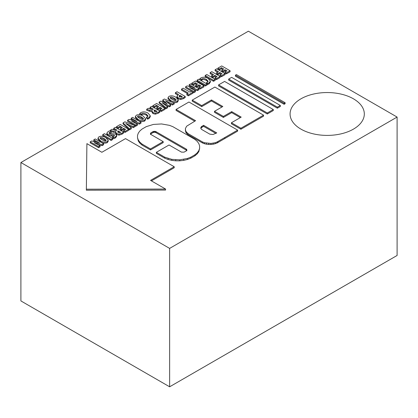 <?xml version="1.0" encoding="UTF-8"?>
<svg xmlns="http://www.w3.org/2000/svg" width="418" height="418" viewBox="0 0 418 418"><rect width="100%" height="100%" fill="white"/><g stroke="black" fill="none" stroke-linecap="round" stroke-linejoin="round"><path stroke-width="0.63" d="M221.806 70.099L221.806 71.107L223.17 71.896L223.17 70.882L225.088 69.775L226.995 70.877L224.962 72.053L226.399 72.878L230.072 70.757L221.712 65.929L217.898 68.129L219.325 68.954L221.498 67.7L223.729 68.991L221.806 70.099L223.17 70.882M223.17 71.896L225.088 70.788L225.088 69.775M225.088 70.788L226.122 71.384M226.399 72.878L226.399 73.887L224.962 73.061L224.962 72.053M226.399 73.887L230.072 71.765L230.072 70.757M219.325 68.954L219.325 69.968L217.898 69.142L217.898 68.129M219.325 69.968L221.498 68.714L221.498 67.7M221.498 68.714L222.851 69.492M216.743 68.798L215.103 69.743L218.499 71.703L216.592 72.805L217.956 73.594L219.863 72.492L222.031 73.74L219.999 74.916L221.43 75.742L225.109 73.62L216.743 68.798M217.626 72.209L215.103 70.752L215.103 69.743M217.956 73.594L217.956 74.603L216.592 73.814L216.592 72.805M217.956 74.603L219.863 73.5L219.863 72.492M219.863 73.5L221.159 74.247M221.43 75.742L221.43 76.755L219.999 75.924L219.999 74.916M221.43 76.755L225.109 74.634L225.109 73.62M211.78 71.661L210.139 72.607L213.535 74.571L211.628 75.674L212.992 76.457L214.899 75.36L217.067 76.609L215.035 77.785L216.467 78.61L220.14 76.489L211.78 71.661M212.663 75.078L210.139 73.62L210.139 72.607M212.992 76.457L212.992 77.471L211.628 76.682L211.628 75.674M212.992 77.471L214.899 76.369L214.899 75.36M214.899 76.369L216.195 77.116M216.467 78.61L216.467 79.619L215.035 78.793L215.035 77.785M216.467 79.619L220.14 77.497L220.14 76.489M205.175 75.475L205.175 76.484L213.535 81.311L215.176 80.366L215.176 79.357L206.816 74.529L205.175 75.475L213.535 80.303L215.176 79.357M213.535 81.311L213.535 80.303M199.83 78.793L199.83 79.801L201.366 80.502L201.366 79.488L202.035 78.965C203.059 78.297 204.543 78.469 206.497 79.498L208.127 81.254L207.495 82.121L206.581 82.471L207.683 83.428L209.047 82.895L210.369 81.066L208.154 78.443C205.666 76.985 203.247 76.818 200.896 77.947L199.83 78.793L201.366 79.488M201.366 80.502L202.035 79.979C203.059 79.305 204.543 79.483 206.497 80.507L207.96 81.735M207.683 83.428L207.683 84.441L206.581 83.48L206.581 82.471M207.683 84.441L209.047 83.908L210.369 82.074L210.369 81.066M197.077 80.151L197.077 81.16L205.437 85.988L207.077 85.042L207.077 84.034L198.717 79.206L197.077 80.151L205.437 84.979L207.077 84.034M205.437 85.988L205.437 84.979M195.676 85.183L195.676 86.192L197.04 86.981L197.04 85.972L198.963 84.859L200.865 85.962L198.832 87.137L200.269 87.963L203.942 85.842L195.582 81.014L191.768 83.219L193.194 84.039L195.368 82.785L197.599 84.075L195.676 85.183L197.04 85.972M197.04 86.981L198.963 85.873L198.963 84.859M198.963 85.873L199.992 86.469M200.269 87.963L200.269 88.977L198.832 88.146L198.832 87.137M200.269 88.977L203.942 86.85L203.942 85.842M193.194 84.039L193.194 85.053L191.768 84.227L191.768 83.219M193.194 85.053L195.368 83.799L195.368 82.785M195.368 83.799L196.721 84.577M191.245 86.918L189.176 85.721L189.176 84.713L194.955 87.947L187.102 85.909L185.597 86.777L193.957 91.605L195.405 90.769L189.521 87.561L197.474 89.577L198.978 88.71L190.613 83.882L189.176 84.713M193.957 91.605L193.957 92.618L185.597 87.79L185.597 86.777M193.957 92.618L195.405 91.782L195.405 90.769M192.876 89.321L192.876 88.428M193.262 89.536L197.474 90.586L197.474 89.577M197.474 90.586L198.978 89.718L198.978 88.71M183.168 88.182L181.527 89.128L188.372 93.078L186.862 93.951L188.382 94.823L193.022 92.143L191.507 91.27L190.012 92.132L183.168 88.182M187.494 93.585L181.527 90.136L181.527 89.128M188.382 94.823L188.382 95.837L186.862 94.959L186.862 93.951M188.382 95.837L193.022 93.157L193.022 92.143M177.028 91.725L175.388 92.676L178.512 94.478L176.929 96.318L178.183 97.864L180.722 98.491L183.669 97.546L185.226 96.459L177.028 91.725M177.671 95.001L175.388 93.684L175.388 92.676M176.929 97.206L176.929 96.255L176.929 97.326L178.183 98.878L180.722 99.505L180.722 98.491M180.722 99.505L183.669 98.554L185.226 97.467L185.226 96.459M182.358 96.699L179.683 96.851L179.014 96.062L179.839 95.241L182.358 96.699M179.301 96.579L179.839 96.255L179.839 95.241M179.839 96.255L181.454 97.185M169.008 96.354L168.015 97.687L170.612 100.419C172.728 101.814 174.943 102.086 177.258 101.245L178.235 99.892L175.894 97.232C173.465 95.748 171.171 95.45 169.024 96.349L169.008 96.354M168.015 97.687L168.015 98.7L170.612 101.433C172.728 102.823 174.943 103.1 177.258 102.258L178.235 100.905L178.235 99.892M170.403 97.201C171.244 96.866 172.514 97.206 174.201 98.225C175.863 99.144 176.433 99.865 175.9 100.377C175.017 100.675 173.794 100.351 172.242 99.395C170.455 98.397 169.839 97.671 170.387 97.211L170.403 98.058M170.403 98.214C171.244 97.875 172.514 98.214 174.201 99.233L174.201 98.225M176.15 100.007L175.9 100.377M174.201 99.233L175.826 100.414M170.152 97.556L170.387 97.211L170.387 98.042M164.619 102.598L162.764 100.973L162.764 99.959L167.2 103.742L160.831 101.078L159.138 102.055L166.003 107.745L167.613 106.815L162.132 102.771L169.342 105.817L170.669 105.049L165.549 100.801L172.493 103.998L174.196 103.016L164.394 99.019L162.764 99.959M166.003 107.745L166.003 108.753L159.138 103.063L159.138 102.055M166.003 108.753L167.613 107.828L167.613 106.815M165.486 105.237L165.486 104.244M165.538 105.273L169.342 106.825L169.342 105.817M169.342 106.825L170.669 106.062L170.669 105.049M168.438 103.183L172.493 105.012L172.493 103.998M172.493 105.012L174.196 104.025L174.196 103.016M156.745 107.661L156.745 108.67L158.108 109.459L158.108 108.45L160.026 107.337L161.933 108.44L159.901 109.615L161.332 110.441L165.011 108.319L156.645 103.492L152.831 105.697L154.263 106.517L156.436 105.263L158.662 106.553L156.745 107.661L158.108 108.45M158.108 109.459L160.026 108.351L160.026 107.337M160.026 108.351L161.061 108.946M161.332 110.441L161.332 111.454L159.901 110.624L159.901 109.615M161.332 111.454L165.011 109.333L165.011 108.319M154.263 106.517L154.263 107.531L152.831 106.705L152.831 105.697M154.263 107.531L156.436 106.276L156.436 105.263M156.436 106.276L157.79 107.055M151.682 106.36L150.041 107.306L153.437 109.27L150.882 109.182L148.406 108.252L146.692 109.239L149.539 110.258L152.283 110.655L152.068 111.313L152.998 112.578L155.365 113.163L158.25 112.223L159.88 111.094L151.682 106.36M152.277 109.61L150.041 108.319L150.041 107.306M152.256 111.653L149.539 111.272L146.692 110.247L146.692 109.239M152.068 111.313L152.068 112.322L152.998 113.586L155.365 114.171L155.365 113.163M155.365 114.171L158.25 113.231L159.88 112.102L159.88 111.094M157.074 111.366L154.524 111.533L153.929 110.791L154.702 109.997L157.074 111.366M154.211 111.308L154.702 111.01L154.702 109.997M154.702 111.01L156.144 111.841M141.268 115.169L141.268 114.187L141.937 113.665C142.956 112.991 144.445 113.168 146.399 114.192L148.029 115.948L147.397 116.821L146.483 117.171L147.585 118.127L148.944 117.594L150.266 115.765L148.056 113.137C145.569 111.679 143.149 111.517 140.798 112.646L139.732 113.492L141.268 114.187M141.268 115.196L141.937 114.673C142.956 114.004 144.445 114.177 146.399 115.206L147.862 116.429M147.585 118.127L147.585 119.135L146.483 118.179L146.483 117.171M147.585 119.135L148.944 118.602L150.266 116.774L150.266 115.765M141.028 115.086L139.732 114.501L139.732 113.492M136.346 115.211L135.348 116.544L137.95 119.276C140.067 120.671 142.282 120.943 144.597 120.102L145.574 118.749L143.233 116.089C140.803 114.605 138.51 114.313 136.357 115.206L136.346 115.211M135.348 116.544L135.348 117.557L137.95 120.29C140.067 121.68 142.282 121.957 144.597 121.115L145.574 119.762L145.574 118.749M137.741 116.058C138.583 115.723 139.852 116.063 141.54 117.082C143.202 118.001 143.771 118.722 143.238 119.234C142.35 119.532 141.132 119.208 139.581 118.252C137.794 117.254 137.177 116.528 137.726 116.068L137.741 116.915L137.726 116.068L137.491 116.413M137.741 117.071C138.583 116.732 139.852 117.071 141.54 118.09L141.54 117.082M143.489 118.864L143.238 119.234M141.54 118.09L143.165 119.271M133.237 120.41L131.168 119.214L131.168 118.205L136.947 121.439L129.094 119.396L127.589 120.269L135.949 125.097L137.397 124.261L131.539 121.037L139.466 123.064L140.97 122.197L132.605 117.374L131.168 118.205M134.8 125.442L127.589 121.277L127.589 120.269M135.139 125.635L135.949 126.105L135.949 125.097M135.949 126.105L137.397 125.275L137.397 124.261M134.868 122.808L134.868 121.92M135.254 123.028L139.466 124.078L139.466 123.064M139.466 124.078L140.97 123.211L140.97 122.197M129.486 128.828L129.486 129.841L123.054 123.9L123.054 122.887L129.486 128.828L131.289 127.788L125.797 123.456L133.321 126.612L135.139 125.567L124.898 121.821L123.054 122.887M129.486 129.841L131.289 128.796L131.289 127.788M128.697 125.713L129.115 125.896L129.115 124.883M129.115 125.896L133.321 127.626L133.321 126.612M133.321 127.626L135.139 126.576L135.139 125.567M120.426 128.629L120.426 129.637L121.79 130.426L121.79 129.418L123.707 128.31L125.614 129.408L123.582 130.583L125.013 131.409L128.687 129.287L120.327 124.465L116.512 126.664L117.944 127.49L120.112 126.236L122.343 127.521L120.426 128.629L121.79 129.418M121.79 130.426L123.707 129.319L123.707 128.31M123.707 129.319L124.736 129.914M125.013 131.409L125.013 132.422L123.582 131.592L123.582 130.583M125.013 132.422L128.687 130.301L128.687 129.287M117.944 127.49L117.944 128.498L116.512 127.673L116.512 126.664M117.944 128.498L120.112 127.244L120.112 126.236M120.112 127.244L121.466 128.028M115.363 127.328L113.722 128.274L117.118 130.238L114.563 130.155L112.087 129.219L110.373 130.207L113.221 131.231L115.938 131.613L115.749 132.281L116.674 133.546L119.046 134.131L121.931 133.19L123.561 132.062L115.363 127.328M115.958 130.578L113.722 129.287L113.722 128.274M110.373 130.954L110.373 130.207M110.373 131.221L113.221 132.24L115.938 132.621M115.749 132.281L115.749 133.295L116.674 134.559L119.046 135.139L119.046 134.131M119.046 135.139L121.931 134.199L123.561 133.07L123.561 132.062M120.755 132.339L118.205 132.501L117.61 131.759L118.383 130.97L120.755 132.339M117.892 132.281L118.383 131.978L118.383 130.97M118.383 131.978L119.825 132.809M110.117 130.745L108.157 131.487L106.841 133.149L107.886 134.544L114.161 135.066L114.48 135.505L113.947 136.143L112.609 136.602L113.79 137.59L115.384 136.973L116.638 135.406L115.598 134.026L109.333 133.509L108.967 133.023L109.579 132.318L111.277 131.696L110.117 130.745M106.841 133.149L106.841 134.162L107.886 135.552L111.731 136.007L111.731 134.998M111.731 136.007L114.161 136.075M113.79 137.59L113.79 138.598L112.609 137.611L112.609 136.602M113.79 138.598L115.384 137.982L116.638 136.414L116.638 135.406M109.317 133.499L111.277 132.705L111.277 131.696M102.744 134.612L102.744 135.62L111.11 140.448L112.75 139.502L112.75 138.494L104.385 133.666L102.744 134.612L111.11 139.44L112.75 138.494M111.11 140.448L111.11 139.44M98.982 136.785L97.984 138.118L100.586 140.85C102.703 142.245 104.918 142.517 107.233 141.676L108.205 140.323L105.869 137.658C103.434 136.179 101.146 135.881 98.993 136.78L98.982 136.785M97.984 138.118L97.984 139.126L100.586 141.864C102.703 143.254 104.918 143.526 107.233 142.69L108.205 141.336L108.205 140.323M100.372 138.489L100.372 137.632C101.219 137.292 102.483 137.637 104.176 138.651C105.838 139.575 106.402 140.296 105.874 140.809C104.986 141.106 103.768 140.777 102.217 139.826C100.43 138.828 99.813 138.097 100.362 137.637L100.121 137.987M100.372 138.64C101.219 138.306 102.483 138.645 104.176 139.664L104.176 138.651M106.12 140.438L105.874 140.809M104.176 139.664L105.801 140.845M95.868 141.984L93.799 140.788L93.799 139.779L99.604 142.998L91.73 140.97L90.225 141.843L98.585 146.671L100.033 145.835L94.17 142.611L102.102 144.638L103.601 143.771L95.241 138.943L93.799 139.779M98.585 146.671L98.585 147.679L90.225 142.851L90.225 141.843M98.585 147.679L100.033 146.843L100.033 145.835M97.504 144.382L97.504 143.494M97.89 144.602L102.102 145.652L102.102 144.638M102.102 145.652L103.601 144.785L103.601 143.771M267.285 114.004L273.288 110.54L273.288 109.532L267.285 112.996L267.285 114.004L218.598 85.899L218.598 84.885L267.285 112.996M218.598 84.885L224.602 81.421L273.288 109.532M277.369 108.189L280.332 106.475L280.332 105.467L277.369 107.175L277.369 108.189L228.677 80.078L228.677 79.065L277.369 107.175M228.677 79.065L231.645 77.356L280.332 105.467M284.109 104.296L285.113 103.716L285.113 102.703L284.109 103.283L284.109 104.296L235.423 76.186L235.423 75.172L284.109 103.283M235.423 75.172L236.426 74.592L285.113 102.703M86.902 143.635L86.364 189.197L165.575 189.056L150.553 180.383L174.207 166.735L125.52 138.624L101.872 152.277L86.902 143.635M165.575 189.056L165.575 190.065L86.364 190.206L86.364 189.197M151.426 180.889L174.207 167.743L174.207 166.735M172.786 126.638L169.379 125.322L161.573 123.953L153.453 124.418L146.258 126.638L142.073 129.052L139.842 130.98L138.301 133.128L137.517 135.406L137.517 137.726L138.301 140.004L139.842 142.151L142.073 144.085L150.485 148.939L163.187 141.603L150.82 134.424L150.47 133.399L151.117 132.699L153.296 131.477L155.653 131.477L186.182 149.048L186.825 149.743L186.475 150.762L184.108 152.126L181.485 152.126L169.05 144.989L156.348 152.324L164.755 157.178L171.819 159.357L179.787 159.812L187.447 158.469L190.791 157.178L194.976 154.764L197.249 152.795L198.822 150.611L199.621 148.285L199.621 145.924L198.822 143.599L197.249 141.415L194.976 139.445L172.786 126.638M138.301 140.004L138.301 141.018L137.517 137.726M138.301 141.018L139.842 143.16L139.842 142.151M139.842 143.16L142.073 145.093L142.073 144.085M142.073 145.093L150.485 149.947L150.485 148.939M150.485 149.947L163.187 142.611L163.187 141.603M150.82 132.908L150.47 134.413L150.47 133.399M150.82 133.917L151.117 132.699M151.117 133.713L152.972 132.637L152.972 131.628M152.972 132.637L153.296 132.485L153.296 131.477M153.296 132.485L154.059 132.302L154.059 131.294M154.059 132.302L154.89 132.302L154.89 131.294M154.89 132.302L155.653 132.485L155.653 131.477M155.653 132.485L155.977 132.637L155.977 131.628M155.977 132.637L186.182 150.057L186.182 149.048M186.182 150.057L186.475 150.266L186.475 149.252M186.475 150.266L186.825 150.752L186.825 149.743M164.755 157.178L164.755 158.187L163.333 157.367L156.348 153.333L156.348 152.324M164.755 158.187L168.099 159.477L168.099 158.469M168.099 159.477L171.819 160.366L171.819 159.357M171.819 160.366L175.764 160.82L175.764 159.812M175.764 160.82L179.787 160.82L179.787 159.812M179.787 160.82L183.732 160.366L183.732 159.357M183.732 160.366L187.447 159.477L187.447 158.469M187.447 159.477L190.791 158.187L190.791 157.178M190.791 158.187L194.976 155.773L194.976 154.764M194.976 155.773L197.249 153.803L197.249 152.795M197.249 153.803L198.822 151.619L198.822 150.611M198.822 151.619L199.621 148.285M194.704 121.199L176.077 110.446L176.077 109.438L188.941 102.013L237.628 130.118L217.088 141.979L215.218 142.7L210.938 143.447L204.412 142.7L202.547 141.979L187.896 133.525L185.791 131.247L185.352 128.676L186.647 126.205L195.577 120.692L176.077 109.438M217.088 141.979L217.088 142.987L237.628 131.132L237.628 130.118M217.088 142.987L215.218 143.708L215.218 142.7M215.218 143.708L213.143 144.205L213.143 143.196M213.143 144.205L210.938 144.461L210.938 143.447M210.938 144.461L208.692 144.461L208.692 143.447M208.692 144.461L206.487 144.205L206.487 143.196M206.487 144.205L204.412 143.708L204.412 142.7M204.412 143.708L202.547 142.987L202.547 141.979M202.547 142.987L187.896 134.533L187.896 133.525M187.896 134.533L186.647 133.452L186.647 132.443M186.647 133.452L185.791 132.255L185.791 131.247M185.791 132.255L185.352 129.972M202.004 126.241L202.004 127.25L203.592 126.33L203.592 125.322L201.476 126.612L200.839 127.495L200.839 128.457L201.476 129.34L209.789 134.141L212.981 134.507L216.749 132.919L203.592 125.322M202.004 127.25L201.476 127.621L201.476 126.612M201.476 127.621L200.839 128.509L200.839 127.495M203.592 126.33L215.876 133.42M231.415 122.751L231.415 123.765L240.909 129.246L263.549 116.173L263.549 115.164L214.862 87.054L192.223 100.121L201.711 105.602L211.492 99.959L222.82 106.501L214.502 111.303L223.384 116.429L231.703 111.627L241.196 117.108L231.415 122.751L240.909 128.232L263.549 115.164M201.711 105.602L201.711 106.616L192.223 101.135L192.223 100.121M201.711 106.616L211.492 100.968L211.492 99.959M211.492 100.968L221.948 107.003M223.384 116.429L223.384 117.437L214.502 112.311L214.502 111.303M223.384 117.437L231.703 112.635L231.703 111.627M231.703 112.635L240.319 117.61M240.909 129.246L240.909 128.232M397.1 117.071L397.1 255.471L169.63 386.802L20.9 300.929L20.9 162.529L248.37 31.198L397.1 117.071L169.63 248.396L20.9 162.529M169.63 386.802L169.63 248.396M300.944 129.125A37.118 21.428 0 0 0 341.396 133.77A37.118 21.428 0 0 0 364.313 113.973A37.118 21.428 0 0 0 327.195 92.545A37.118 21.428 0 0 0 290.076 113.973A37.118 21.428 0 0 0 300.944 129.125M202.035 79.979L202.035 78.965M206.497 80.507L206.497 79.498M209.047 83.908L209.047 82.895M191.057 86.808L191.057 85.8M178.183 98.878L178.183 97.864M183.669 98.554L183.669 97.546M179.552 96.406L179.552 95.398M170.612 101.433L170.612 100.419M177.258 102.258L177.258 101.245M164.948 102.734L164.948 101.872M168.747 103.33L168.747 102.321M149.539 111.272L149.539 110.258M152.998 113.586L152.998 112.578M158.25 113.231L158.25 112.223M154.399 111.183L154.399 110.174M141.937 114.673L141.937 113.665M146.399 115.206L146.399 114.192M148.944 118.602L148.944 117.594M137.95 120.29L137.95 119.276M144.597 121.115L144.597 120.102M133.049 120.3L133.049 119.292M113.221 132.24L113.221 131.231M116.674 134.559L116.674 133.546M121.931 134.199L121.931 133.19M118.08 132.151L118.08 131.142M107.886 135.552L107.886 134.544M114.161 136.002L114.161 135.066M115.384 137.982L115.384 136.973M109.579 133.332L109.579 132.318M100.586 141.864L100.586 140.85M107.233 142.69L107.233 141.676M100.362 138.473L100.362 137.637M95.68 141.874L95.68 140.866M224.764 138.557L224.764 137.543M217.882 142.533L217.882 141.519"/></g></svg>
